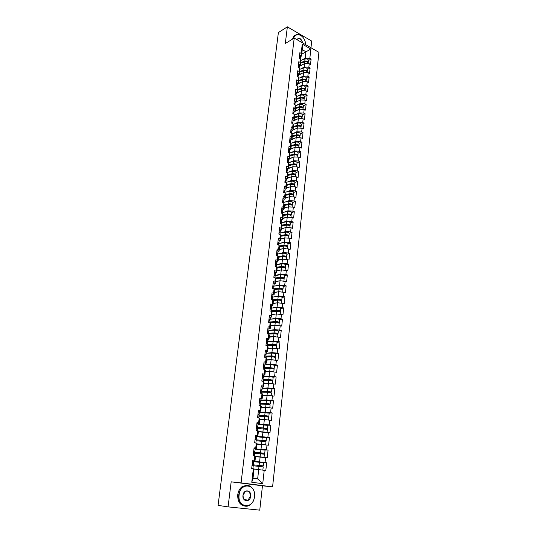 <?xml version="1.0" encoding="UTF-8"?>
<svg xmlns="http://www.w3.org/2000/svg" width="537" height="537" viewBox="0 0 537 537"><rect width="100%" height="100%" fill="white"/><g stroke="black" fill="none" stroke-linecap="round" stroke-linejoin="round"><path stroke-width="0.81" d="M310.97 47.753L311.708 41.074L287.362 26.85L278.388 32.576L218.076 505.377L228.077 506.881L259.76 510.15L262.459 485.804L272.588 486.878L318.924 52.344L294.209 38.08L241.066 482.864L272.588 486.878M301.734 54.177L310.856 49.075L302.25 44.115L301.176 53.398L299.874 52.66L299.237 58.13L300.552 58.869L300.895 61.507L300.492 65.011L299.404 65.628M310.856 49.075L309.836 58.298L311.118 59.023L308.439 60.533M299.297 66.534L304.58 63.561L309.231 63.728L310.52 64.447L311.118 59.023M309.231 63.728L308.842 67.232L310.131 67.944L307.446 69.427M298.27 75.449L303.566 72.535L308.238 72.71L309.527 73.415L310.131 67.944M308.238 72.71L307.849 76.241L309.144 76.945L306.446 78.395M297.236 84.43L302.546 81.584L307.238 81.765L308.533 82.47L309.144 76.945M307.238 81.765L306.842 85.329L308.144 86.027L305.439 87.444M296.189 93.498L301.512 90.713L306.224 90.907L307.526 91.599L308.144 86.027M306.224 90.907L305.828 94.499L307.137 95.19L304.425 96.573M295.135 102.641L300.472 99.922L305.204 100.124L306.513 100.808L307.137 95.19M305.204 100.124L304.801 103.748L306.117 104.426L303.398 105.782M294.068 111.864L299.424 109.212L304.17 109.42L305.493 110.098L306.117 104.426M304.17 109.42L303.767 113.079L305.09 113.75L302.365 115.072M292.994 121.167L298.364 118.583L303.137 118.805L304.459 119.469L305.09 113.75M303.137 118.805L302.727 122.496L304.056 123.154L301.324 124.443M291.913 130.558L297.297 128.041L302.089 128.269L303.418 128.927L304.056 123.154M302.089 128.269L301.673 131.995L303.009 132.646L300.27 133.894M290.819 140.029L296.216 137.579L301.029 137.821L302.371 138.465L303.009 132.646M301.029 137.821L300.613 141.58L301.955 142.218L299.21 143.433M290.832 149.091L295.128 147.212L299.961 147.46L301.311 148.091L301.955 142.218M299.961 147.46L299.539 151.253L300.895 151.884L298.142 153.058M289.725 158.751L294.034 156.925L298.887 157.18L300.243 157.804L300.895 151.884M298.887 157.18L298.458 161.006L299.821 161.63L297.062 162.771M288.604 168.49L292.927 166.725L297.8 166.994L299.163 167.611L299.821 161.63M297.8 166.994L297.37 170.853L298.74 171.464L295.968 172.565M287.496 178.311L291.806 176.613L296.699 176.895L298.075 177.499L298.74 171.464M296.699 176.895L296.27 180.794L297.646 181.392L294.867 182.452M286.335 188.239L290.678 186.594L295.598 186.889L296.974 187.48L297.646 181.392M295.598 186.889L295.162 190.823L296.545 191.407L293.759 192.434M285.187 198.254L289.544 196.67L294.477 196.972L295.867 197.556L296.545 191.407M294.477 196.972L294.041 200.939L295.431 201.516L292.638 202.503M284.026 208.356L288.396 206.832L293.35 207.148L294.746 207.718L295.431 201.516M293.35 207.148L292.907 211.155L294.31 211.719L291.504 212.659M282.851 218.546L287.235 217.096L292.215 217.425L293.618 217.982L294.31 211.719M292.215 217.425L291.766 221.466L293.175 222.016L290.363 222.915M281.67 228.836L286.067 227.453L291.067 227.789L292.477 228.332L293.175 222.016M291.067 227.789L290.618 231.87L292.027 232.414L289.215 233.266M280.475 239.22L284.885 237.904L289.906 238.253L291.329 238.79L292.027 232.414M289.906 238.253L289.45 242.375L290.873 242.899L288.054 243.717M279.274 249.705L283.69 248.456L290.168 249.336L290.873 242.899M288.738 248.819L288.275 252.974L289.712 253.491L286.879 254.263M278.059 260.284L282.489 259.109L288.993 259.989L289.712 253.491M287.557 259.478L287.094 263.68L288.53 264.184L285.691 264.909M276.83 270.963L281.274 269.863L287.812 270.742L288.53 264.184M286.369 270.245L285.899 274.481L287.342 274.971L284.496 275.649C284.053 274.957 282.771 274.635 280.663 274.675L274.682 275.689M275.588 281.75L280.046 280.717L286.617 281.596L287.342 274.971M285.16 281.113L284.691 285.389L286.147 285.865L283.288 286.496C282.838 285.845 281.549 285.53 279.435 285.556L273.964 286.12M274.34 292.631L278.81 291.672L285.409 292.551L286.147 285.865M283.945 292.088L283.469 296.404L284.932 296.867L282.073 297.451C281.61 296.833 280.321 296.525 278.193 296.545L272.702 297.042M273.078 303.62L277.555 302.74L284.194 303.62L284.932 296.867M282.724 303.163L282.24 307.52L283.711 307.97L280.838 308.507M271.803 314.716L276.293 313.91L282.965 314.789L283.711 307.97M281.482 314.346L280.992 318.75L282.475 319.186L279.596 319.669M270.52 325.912L275.025 325.194L281.724 326.066L282.475 319.186M280.233 325.644L279.737 330.087L281.234 330.51L278.334 330.946M269.218 337.223L273.736 336.585L280.468 337.458L281.234 330.51M278.972 337.048L278.475 341.532L279.972 341.941L277.058 342.324M267.909 348.641L272.434 348.083L279.2 348.956L279.972 341.941M277.696 348.56L277.193 353.098L278.703 353.487L275.77 353.823M266.58 360.173L271.125 359.703L277.924 360.575L278.703 353.487M276.407 360.193L275.897 364.771L277.421 365.147L274.461 365.428M265.244 371.819L269.796 371.429L276.629 372.302L277.421 365.147M275.105 371.94L274.595 376.565L276.125 376.92L273.132 377.149M263.895 383.579L268.46 383.277L275.327 384.15L276.125 376.92M273.789 383.801L273.273 388.473L274.816 388.815L271.776 388.989M262.526 395.46L267.104 395.245L274.011 396.118L274.816 388.815M272.467 395.782L271.944 400.501L273.494 400.83L270.393 400.944M261.15 407.455L265.741 407.335L272.682 408.201L273.494 400.83M271.125 407.885L270.594 412.651L272.158 412.966L268.963 413.013M259.76 419.572L264.358 419.545L271.339 420.411L272.158 412.966M269.769 420.115L269.238 424.928L270.809 425.217L267.466 425.21M258.351 431.808L269.977 432.748L270.809 425.217M268.406 432.46L267.862 437.326L269.446 437.601L265.862 437.514M256.934 444.173L268.607 445.207L269.446 437.601M267.023 444.938L266.48 449.852L268.07 450.113L264.036 449.925M255.498 456.665L267.225 457.793L268.07 450.113M265.627 457.544L265.077 462.505L266.674 462.746L261.586 462.411M254.075 469.049L265.822 470.506L266.674 462.746M264.217 470.278L262.734 483.683L251.772 482.273L253.336 468.734L254.082 468.989L253.014 478.286L257.653 478.903L258.7 469.647M300.552 58.869L300.143 62.393L298.827 61.661L298.189 67.179L299.512 67.904L299.102 71.461L297.78 70.736L297.136 76.308L298.458 77.019L298.042 80.61L296.719 79.899L296.068 85.511L297.397 86.222L296.981 89.84L295.645 89.135L294.988 94.801L296.33 95.499L295.907 99.15L294.565 98.459L293.907 104.178L295.249 104.863L294.826 108.548L293.477 107.863L292.806 113.629L294.162 114.307L293.732 118.026L292.376 117.355L291.705 123.174L293.068 123.839L292.631 127.591L291.269 126.927L290.584 132.8L291.96 133.458L291.524 137.244L290.148 136.586L289.463 142.513L290.839 143.164L290.396 146.984L289.02 146.339L288.329 152.32L289.712 152.958L289.268 156.811L287.879 156.18L287.181 162.214L288.57 162.839L288.127 166.732L286.731 166.108L286.02 172.196L287.423 172.813L286.973 176.74L285.57 176.129L284.852 182.278L286.261 182.882L285.805 186.842L284.395 186.245L283.677 192.447L285.093 193.038L284.63 197.039L283.214 196.448L282.489 202.711L283.912 203.295L283.449 207.329L282.019 206.752L281.287 213.075L282.717 213.645L282.247 217.72L280.811 217.156L280.072 223.54L281.516 224.097L281.039 228.205L279.596 227.654L278.851 234.098L280.301 234.642L279.824 238.79L278.367 238.253L277.616 244.758L279.072 245.288L278.589 249.477L277.126 248.953L276.367 255.518L277.837 256.035L277.347 260.27L275.877 259.754L275.112 266.386L276.589 266.889L276.092 271.165L274.615 270.661L273.836 277.354L275.327 277.844L274.83 282.16L273.34 281.67L272.554 288.429L274.051 288.913L273.548 293.262L272.051 292.793L271.259 299.612L272.762 300.082L272.259 304.479L270.749 304.016L269.95 310.91L271.46 311.359L270.95 315.803L269.433 315.353L268.628 322.314L270.151 322.75L269.634 327.234L268.104 326.805L267.292 333.833L268.829 334.256L268.305 338.787L266.768 338.37L265.943 345.466L267.486 345.875L266.963 350.446L265.412 350.05L264.587 357.219L266.137 357.608L265.6 362.227L264.05 361.844L263.211 369.087L264.768 369.456L264.231 374.128L262.667 373.759L261.821 381.069L263.392 381.431L262.848 386.143L261.271 385.794L260.418 393.178L261.996 393.52L261.452 398.286L259.861 397.951L259.002 405.415L260.593 405.737L260.036 410.55L258.438 410.228L257.565 417.773L259.17 418.081L258.612 422.941L257.001 422.639L256.122 430.258L257.733 430.546L257.169 435.453L255.552 435.171L254.659 442.871L256.283 443.146L255.713 448.106L254.082 447.838L253.182 455.618L254.813 455.873L254.236 460.88L252.598 460.639L251.692 468.499L253.336 468.734M300.78 68.964L304.184 67.058L304.58 63.561M304.184 67.058L308.842 67.232M300.143 62.393L300.492 65.011M299.733 77.932L303.17 76.059L303.566 72.535M299.512 67.904L299.861 70.501L299.451 74.039L298.364 74.643L301.586 73.623M303.17 76.059L307.849 76.241M299.102 71.461L299.451 74.039M298.679 86.981L302.143 85.141L302.546 81.584M298.458 77.019L298.82 79.577L298.411 83.148L297.317 83.732M302.143 85.141L306.842 85.329M298.042 80.61L298.411 83.148M297.612 96.11L301.109 94.304L301.512 90.713M297.397 86.222L297.767 88.733L297.35 92.33L296.256 92.908M301.109 94.304L305.828 94.499M296.981 89.84L297.35 92.33M296.538 105.319L300.062 103.547L300.472 99.922M296.33 95.499L296.706 97.969L296.29 101.6L295.189 102.158M300.062 103.547L304.801 103.748M295.907 99.15L296.29 101.6M295.451 114.609L299.008 112.864L299.424 109.212M295.249 104.863L295.632 107.286L295.216 110.951L294.115 111.495M299.008 112.864L303.767 113.079M294.826 108.548L295.216 110.951M294.357 123.98L297.948 122.275L298.364 118.583M294.162 114.307L294.558 116.683L294.128 120.382L293.027 120.912M297.948 122.275L302.727 122.496M293.732 118.026L294.128 120.382M293.249 133.438L296.874 131.76L297.297 128.041M293.068 123.839L293.464 126.168L293.034 129.9L291.927 130.417M296.874 131.76L301.673 131.995M292.631 127.591L293.034 129.9M292.128 142.976L295.793 141.338L296.216 137.579M291.96 133.458L292.363 135.74L291.933 139.499L290.826 140.003M295.793 141.338L300.613 141.58M291.524 137.244L291.933 139.499M290.994 152.602L294.706 150.998L295.128 147.212M290.839 143.164L291.255 145.393L290.819 149.192L289.705 149.682M294.706 150.998L299.539 151.253M290.396 146.984L290.819 149.192M289.852 162.308L293.605 160.744L294.034 156.925M289.712 152.958L290.134 155.133L289.698 158.972L288.584 159.442M293.605 160.744L298.458 161.006M289.268 156.811L289.698 158.972M288.698 172.108L292.49 170.578L292.927 166.725M288.57 162.839L289.007 164.966L288.564 168.833L287.443 169.296M292.49 170.578L297.37 170.853M288.127 166.732L288.564 168.833M287.53 181.996L291.369 180.506L291.806 176.613M287.423 172.813L287.866 174.887L287.423 178.794L286.295 179.237M291.369 180.506L296.27 180.794M286.973 176.74L287.423 178.794M286.342 191.971L290.235 190.521L290.678 186.594M286.261 182.882L286.718 184.903L286.268 188.843L285.14 189.266M290.235 190.521L295.162 190.823M285.805 186.842L286.268 188.843M285.147 202.04L289.094 200.637L289.544 196.67M285.093 193.038L285.556 195.005L285.1 198.985L283.972 199.395M289.094 200.637L294.041 200.939M284.63 197.039L285.1 198.985M283.939 212.202L287.939 210.84L288.396 206.832M283.912 203.295L284.382 205.208L283.925 209.222L282.791 209.611M287.939 210.84L292.907 211.155M283.449 207.329L283.925 209.222M282.71 222.459L286.778 221.137L287.235 217.096M282.717 213.645L283.2 215.498L282.737 219.552L281.603 219.922M286.778 221.137L291.766 221.466M282.247 217.72L282.737 219.552M281.475 232.803L285.603 231.528L286.067 227.453M281.516 224.097L282.006 225.889L281.542 229.977L280.401 230.333M285.603 231.528L290.618 231.87M281.039 228.205L281.542 229.977M280.213 243.248L284.422 242.019L284.885 237.904M280.301 234.642L280.804 236.381L280.327 240.502L279.186 240.845M284.422 242.019L289.45 242.375M279.824 238.79L280.327 240.502M278.938 253.793L283.221 252.612L283.69 248.456M279.072 245.288L279.589 246.966L279.106 251.128L277.965 251.45M283.221 252.612L288.275 252.974M278.589 249.477L279.106 251.128M277.649 264.432L282.012 263.298L282.489 259.109M277.837 256.035L278.361 257.653L277.877 261.861L276.73 262.163M282.012 263.298L287.094 263.68M277.347 260.27L277.877 261.861M276.333 275.172L280.797 274.092L281.274 269.863M276.589 266.889L277.119 268.44L276.636 272.689L275.481 272.971M280.797 274.092L285.899 274.481M276.092 271.165L276.636 272.689M274.998 286.013L279.562 284.986L280.046 280.717M275.327 277.844L275.87 279.334L275.374 283.623L274.226 283.885M279.562 284.986L284.691 285.389M274.83 282.16L275.374 283.623M273.642 296.961L278.32 295.988L278.81 291.672M274.051 288.913L274.608 290.329L274.105 294.659L272.95 294.907M278.32 295.988L283.469 296.404M273.548 293.262L274.105 294.659M272.252 308.01L277.065 307.097L277.555 302.74M272.762 300.082L273.333 301.438L272.83 305.808L271.668 306.03M277.065 307.097L282.24 307.52M272.259 304.479L272.83 305.808M270.843 319.159L275.796 318.307L276.293 313.91M271.46 311.359L272.044 312.648L271.534 317.058L270.373 317.266M275.796 318.307L280.992 318.75M270.95 315.803L271.534 317.058M269.393 330.416L274.521 329.631L275.025 325.194M270.151 322.75L270.742 323.965L270.232 328.422L269.064 328.61M274.521 329.631L279.737 330.087M269.634 327.234L270.232 328.422M267.909 341.78L273.226 341.069L273.736 336.585M268.829 334.256L269.426 335.403L268.909 339.901L267.741 340.062M273.226 341.069L278.475 341.532M268.305 338.787L268.909 339.901M266.379 353.259L271.923 352.614L272.434 348.083M267.486 345.875L268.104 346.949L267.58 351.493L266.406 351.634M271.923 352.614L277.193 353.098M266.963 350.446L267.58 351.493M264.526 367.912L270.769 367.811L273.199 368.281L271.514 368.516L273.628 368.577L274.179 368.395L274.494 365.516C273.998 365.066 272.662 364.804 270.487 364.724L264.882 364.838L270.608 364.274L271.125 359.703M266.137 357.608L266.761 358.609L266.231 363.2L265.056 363.314M270.608 364.274L275.897 364.771M265.6 362.227L266.231 363.2M263.539 376.497L269.272 376.048L269.796 371.429M264.768 369.456L265.412 370.382L264.875 375.021L263.701 375.115M269.272 376.048L274.595 376.565M264.231 374.128L264.875 375.021M262.177 388.278L267.929 387.949L268.46 383.277M263.392 381.431L264.043 382.277L263.506 386.962L262.325 387.029M267.929 387.949L273.273 388.473M262.848 386.143L263.506 386.962M260.807 400.179L266.574 399.958L267.104 395.245M261.996 393.52L262.66 394.292L262.116 399.018L260.935 399.065L260.593 402.052L259.364 402.273M266.574 399.958L271.944 400.501M261.452 398.286L262.116 399.018M259.418 412.201L265.204 412.094L265.741 407.335M260.593 405.737L261.271 406.428L260.72 411.201L259.525 411.228L259.183 414.275L257.955 414.45M265.204 412.094L270.594 412.651M260.036 410.55L260.72 411.201M258.022 424.337L263.815 424.351L264.358 419.545M259.17 418.081L259.861 418.685L259.304 423.512L258.069 423.512M263.815 424.351L269.238 424.928M258.612 422.941L259.304 423.512M256.605 436.601L262.418 436.735L262.969 431.882M257.733 430.546L258.438 431.07L257.874 435.943L256.505 435.916M262.418 436.735L267.862 437.326M257.169 435.453L257.874 435.943M255.176 448.986L261.002 449.247L261.559 444.341M256.283 443.146L257.001 443.575L256.431 448.502L254.746 448.435M261.002 449.247L266.48 449.852M255.713 448.106L256.431 448.502M253.733 461.498L259.579 461.887L260.136 456.927M254.813 455.873L255.545 456.222L254.974 461.196L252.551 461.041L253.759 461.276L253.39 464.431L252.162 464.404M259.579 461.887L265.077 462.505M254.236 460.88L254.974 461.196M257.653 478.903L262.734 483.683M251.772 482.273L253.014 478.286M287.362 26.85L285.301 43.537L294.209 38.08M262.459 485.804L231.172 481.83L228.077 506.881M231.172 481.83L241.066 482.864M301.814 60.063L305.197 58.137L305.915 51.747L302.257 49.659L301.519 56.063L300.438 56.694M305.197 58.137L309.836 58.298M301.176 53.398L301.519 56.063M302.25 44.115L302.257 49.659M252.075 465.196L253.276 465.418L252.914 468.586L252.142 468.559M251.705 468.371L252.914 468.586M252.189 464.21L253.39 464.431M261.069 466.519L261.391 465.774L263.325 465.888L252.128 464.693M252.122 464.74L262.311 465.767L260.593 465.66L260.277 466.425M260.089 469.808L254.082 469.009M263.325 465.888L263.674 462.76L253.712 461.686M262.868 470.003L263.217 466.861L253.236 465.774M254.478 496.665C256.35 483.871 240.375 481.776 239.106 494.886C237.206 508.022 253.451 509.647 254.478 496.665M238.77 494.846C239.321 491.087 240.905 488.301 243.523 486.502C248.973 482.703 255.632 488.938 254.518 496.671C253.981 500.538 252.35 503.377 249.611 505.189C244.228 508.821 237.609 502.578 238.77 494.846M250.678 496.228C250.135 502.733 242.046 501.86 242.993 495.336C243.59 488.798 251.618 489.784 250.678 496.228M243.039 495.342C243.201 499.578 244.885 501.175 248.087 500.122L250.343 496.188C250.175 491.946 248.477 490.362 245.261 491.449L243.039 495.342M244.751 506.055C239.838 505.082 237.502 501.303 237.743 494.718C238.294 490.966 239.878 488.187 242.496 486.388L247.282 485.394M305.721 44.725L305.701 43.933C304.915 38.919 302.519 35.764 298.505 34.455C295.9 34.153 294.31 35.455 293.746 38.369M293.444 38.55L294.612 35.603L298.35 34.348L301.814 36.154M305.6 43.034L305.741 44.739M292.524 39.114L293.692 36.174L295.075 35.14M296.874 39.624C299.25 37.234 301.203 38.362 302.734 43M302.445 42.832C301.338 39.134 299.626 37.879 297.303 39.06L296.948 39.664M253.551 452.416L254.753 452.671L254.39 455.806L253.189 455.557M253.665 451.436L254.86 451.698L253.632 451.724M254.028 448.308L255.223 448.576L254.86 451.698M255.015 439.769L256.203 440.058L255.86 443.072M255.129 438.803L256.317 439.098L255.088 439.172M255.491 435.702L256.673 436.004L256.317 439.098M256.471 427.251L266.5 428.284L264.795 428.311L264.452 428.794M256.579 426.291L257.753 426.62L256.525 426.747M256.934 423.223L258.109 423.559L257.753 426.62M257.901 414.859L259.069 415.215L258.753 418.001M258.015 413.913L259.183 414.275M258.364 410.872L259.532 411.241M259.324 402.596L260.485 402.985L260.177 405.65M259.431 401.656L260.593 402.052M259.78 398.649L260.935 399.051M262.459 453.846L262.801 453.208L264.734 453.262L253.585 452.141M253.578 452.208L263.721 453.147L262.009 453.087L261.673 453.752M255.525 456.443L262.553 457.202M264.734 453.262L265.077 450.167L255.156 449.154M263.935 457.356L264.62 454.228L254.692 453.194M264.278 457.336L255.531 456.383M263.848 441.3L264.197 440.77L266.124 440.77L255.021 439.716M255.357 439.823L265.117 440.649L263.405 440.635L263.063 441.206M266.124 440.77L266.459 437.709L256.585 436.742M256.968 443.884L265.667 444.79L266.016 441.729L256.129 440.743M256.954 443.965L264.667 444.683M265.244 428.888L265.573 428.459L267.5 428.405L257.451 427.465M267.5 428.405L267.835 425.371L258.008 424.458M267.064 432.319L267.392 429.352L257.545 428.419M266.896 432.298L258.384 431.513M258.378 431.614L265.849 432.191M266.634 416.598L268.862 416.162L259.062 415.282M259.049 415.41L265.379 415.631L267.862 416.041L265.842 416.504M268.862 416.162L269.191 413.161L259.411 412.295M268.433 419.974L268.755 417.101L258.955 416.215M268.023 419.927L259.794 419.263M259.78 419.384L263.942 419.545M264.647 419.578L266.815 419.8M268.023 404.435L270.212 404.039L266.124 403.334L260.458 403.213M260.438 403.361L266.741 403.495L269.218 403.925L267.225 404.341M270.212 404.039L270.541 401.065L266.459 400.354L260.801 400.253M269.796 407.751L270.104 404.972L266.016 404.267L260.351 404.133M269.124 407.684L261.183 407.14M261.17 407.281L264.546 407.368M266.661 407.429L267.513 407.516M260.734 390.453L261.881 390.876L261.586 393.433M260.841 389.526L261.989 389.949L260.76 390.224M261.183 386.546L262.331 386.982L261.989 389.949M269.413 392.399L271.547 392.044L267.48 391.312L261.834 391.258M261.814 391.426L268.097 391.48L270.561 391.923L268.601 392.305M271.547 392.044L271.87 389.097L267.815 388.358L262.17 388.332M271.145 395.648L271.44 392.963L267.379 392.232L261.727 392.178M270.225 395.561L262.566 395.131M262.546 395.292L265.345 395.326M262.123 378.431L263.264 378.887L262.982 381.337M262.231 377.511L263.372 377.967L262.143 378.29M262.573 374.571L263.707 375.027L263.372 377.967M270.809 380.485L272.863 380.162L268.829 379.404L263.197 379.424M263.177 379.612L269.44 379.585L271.883 380.048L269.983 380.384M272.863 380.162L273.192 377.249L269.158 376.484L263.533 376.524M272.474 383.673L272.762 381.069L268.728 380.317L263.096 380.33M271.313 383.559L263.929 383.243M263.909 383.425L266.265 383.425M263.506 366.536L264.634 367.019L264.358 369.362M263.607 365.623L264.734 366.106L263.513 366.476M263.949 362.71L265.07 363.2L264.734 366.106M274.179 368.395L270.158 367.617L264.553 367.711M273.796 371.812L274.078 369.302C273.575 368.865 272.239 368.604 270.057 368.523L264.446 368.61M272.4 371.678L265.285 371.476M265.258 371.671L267.258 371.651M264.869 354.749L265.99 355.266L265.728 357.508M264.976 353.849L266.09 354.366L264.922 354.762M265.305 350.963L266.426 351.487L266.09 354.366M265.862 356.326L272.084 356.152L274.501 356.635L272.809 356.904M273.89 357.065L275.474 356.749C274.978 356.279 273.648 356.011 271.48 355.944L265.889 356.105M275.474 356.749L275.79 353.89C275.3 353.413 273.971 353.145 271.803 353.084L266.218 353.259M275.105 360.072L275.374 357.642C274.884 357.172 273.548 356.91 271.38 356.843L265.788 356.998M273.474 359.918L271.219 359.709M271.004 359.716L266.62 359.824M266.6 360.038L268.305 359.991M266.218 343.089L267.332 343.626L267.084 345.768M266.325 342.197L267.433 342.74L266.412 343.136M266.654 339.337L267.762 339.887L267.433 342.74M267.191 344.855L273.387 344.6L275.79 345.103L274.427 345.372M275.421 345.539L276.756 345.217C276.273 344.714 274.944 344.439 272.783 344.392L267.218 344.62M276.756 345.217L277.072 342.384C276.589 341.881 275.266 341.599 273.105 341.552L267.54 341.8M276.394 348.446L276.656 346.097C276.172 345.6 274.85 345.325 272.689 345.271L267.117 345.499M274.514 348.271L272.762 348.117M272.078 348.13L267.95 348.285M267.923 348.513L269.393 348.459M267.56 331.537L268.661 332.108L268.426 334.148M267.661 330.651L268.762 331.228L267.862 331.618M267.99 327.825L269.084 328.402L268.762 331.228M268.5 333.497L274.675 333.168L277.065 333.685L275.964 333.94M276.884 334.121L278.025 333.792C277.548 333.262 276.233 332.98 274.078 332.947L268.527 333.242M278.025 333.792L278.341 330.993C277.864 330.45 276.548 330.168 274.394 330.134L268.849 330.45M277.676 336.934L277.931 334.672C277.448 334.142 276.132 333.86 273.977 333.819L268.426 334.108M275.501 336.739L274.34 336.639M273.179 336.659L269.259 336.853M269.232 337.102L270.5 337.041M268.883 320.099L269.977 320.696L269.755 322.636M268.983 319.226L270.077 319.824L269.279 320.213M269.312 316.421L270.4 317.031L270.077 319.824M269.796 322.24L275.951 321.844L278.327 322.375L277.434 322.623M278.3 322.818L279.287 322.482C278.81 321.918 277.501 321.629 275.36 321.609L269.829 321.972M279.287 322.482L279.596 319.71C279.119 319.139 277.817 318.844 275.676 318.83L270.151 319.206M278.945 325.529L279.186 323.348C278.716 322.791 277.407 322.495 275.259 322.482L270.178 322.804M274.3 325.308L270.561 325.536M270.527 325.805L271.628 325.737M270.198 308.775L271.279 309.399L271.064 311.245M270.299 307.909L271.38 308.533L270.661 308.923M270.621 305.13L271.702 305.768L271.38 308.533M270.218 308.567L270.259 308.231M271.084 311.098L277.213 310.628L279.582 311.171L278.857 311.413M279.676 311.621L280.529 311.279C280.066 310.688 278.763 310.393 276.629 310.386L271.118 310.809M280.529 311.279L280.838 308.533C280.374 307.929 279.072 307.634 276.938 307.634L271.433 308.07M280.2 314.239L280.435 312.138C279.972 311.547 278.669 311.252 276.528 311.245L271.581 311.621M275.427 314.064L271.85 314.326M271.816 314.608L272.769 314.541M271.494 297.558L272.568 298.21L272.366 299.961M271.594 296.699L272.668 297.357L272.024 297.74M271.917 293.954L272.984 294.612L272.668 297.357M271.514 297.391L271.554 297.042M272.621 300.035L278.468 299.518L280.817 300.076L280.24 300.311M281.012 300.525L281.764 300.183C281.307 299.565 280.012 299.257 277.884 299.27L272.393 299.753M281.448 303.056L281.67 301.035C281.213 300.418 279.918 300.109 277.79 300.123L272.957 300.545M276.562 302.935L273.125 303.224M273.091 303.526L273.91 303.459M272.783 286.449L273.85 287.127L273.655 288.785M272.883 285.603L273.944 286.281L273.367 286.664M273.199 282.878L274.259 283.563L273.944 286.281M272.796 286.328L272.843 285.959M274.112 289.074L279.71 288.517L282.046 289.087L281.589 289.309M282.328 289.544L282.992 289.195C282.536 288.544 281.247 288.235 279.126 288.262L273.709 288.799M282.677 291.98L282.898 290.034C282.442 289.389 281.153 289.081 279.032 289.101L274.306 289.571M277.703 291.913L274.387 292.229M274.353 292.544L275.065 292.477M274.058 275.447L275.119 276.152L274.937 277.716M274.159 274.608L275.212 275.313L275.521 272.621L274.467 271.91M274.065 275.374L274.112 274.984M275.468 278.233L280.938 277.622L282.905 278.414M283.617 278.656L284.201 278.307C283.751 277.629 282.469 277.314 280.361 277.354L275.347 277.911M283.898 281.012L284.107 279.146C283.657 278.468 282.375 278.146 280.267 278.186L275.635 278.703M278.844 280.992L275.635 281.341M275.602 281.67L276.213 281.603M275.32 264.553L276.367 265.285L276.199 266.755M275.414 263.721L276.468 264.452L275.984 264.822M275.729 261.049L276.77 261.788L276.468 264.452M275.327 264.519L275.374 264.11M284.878 267.876L285.402 267.527C284.959 266.822 283.684 266.493 281.583 266.553L276.676 267.151M285.402 267.527L285.697 264.882C285.254 264.17 283.979 263.842 281.885 263.902L276.387 264.593M276.79 267.486L282.153 266.829L284.194 267.621M285.107 270.151L285.308 268.352C284.865 267.648 283.59 267.325 281.489 267.379L276.944 267.929M279.985 270.178L276.877 270.547M276.837 270.896L277.361 270.836M276.568 253.759L277.609 254.518L277.454 255.901M276.669 252.934L277.71 253.692L277.267 254.061M276.971 250.289L278.012 251.054L277.71 253.692M276.582 253.766L276.622 253.343M286.12 257.203L286.59 256.847C286.154 256.115 284.885 255.78 282.791 255.854L277.985 256.491M286.59 256.847L286.879 254.223C286.443 253.484 285.181 253.155 283.086 253.222L277.367 254.008M278.099 256.84L283.361 256.136L285.456 256.928M286.308 259.391L286.496 257.666C286.06 256.934 284.791 256.605 282.697 256.673L278.233 257.263M281.126 259.472L278.106 259.861M278.065 260.223L278.508 260.163M277.81 243.073L278.844 243.852L278.69 245.147M277.904 242.254L278.938 243.033L278.535 243.402M278.206 239.63L279.24 240.415L278.938 243.033M287.342 246.617L287.765 246.268C287.335 245.503 286.073 245.167 283.992 245.248L279.274 245.933M287.765 246.268L288.054 243.67C287.624 242.905 286.369 242.563 284.281 242.65L278.643 243.483M279.381 246.288L284.556 245.543L286.691 246.329M287.496 248.725L287.678 247.074C287.241 246.315 285.986 245.98 283.898 246.06L279.502 246.698M282.261 248.859L279.321 249.275M279.28 249.651L279.649 249.598M279.039 232.481L280.059 233.286L279.918 234.501M279.133 231.669L280.153 232.474L279.784 232.836M279.435 229.077L280.455 229.883L280.153 232.474M279.119 232.514L279.079 232.112M288.55 236.139L288.933 235.783C288.503 234.998 287.255 234.656 285.174 234.75L280.542 235.468M288.933 235.783L289.221 233.212C288.792 232.42 287.543 232.071 285.469 232.172L279.992 233.038M280.65 235.844L285.738 235.052L287.899 235.83M288.671 238.166L288.846 236.589C288.416 235.803 287.161 235.461 285.087 235.555L280.757 236.226M283.395 238.347L280.529 238.784M280.254 221.989L281.267 222.815L281.14 223.949M280.348 221.19L281.361 222.016L281.019 222.378M280.643 218.619L281.656 219.452L281.361 222.016M280.368 222.029L280.294 221.64M289.738 225.748L290.087 225.399C289.665 224.587 288.423 224.238 286.355 224.345L281.791 225.104M290.087 225.399L290.376 222.848C289.953 222.029 288.705 221.68 286.644 221.794L281.26 222.701M281.898 225.486L286.906 224.654L289.094 225.426M289.832 227.708L290 226.191C289.577 225.386 288.329 225.037 286.261 225.144L281.999 225.849M284.523 227.936L281.724 228.393M281.455 211.598L282.469 212.444L282.341 213.498M281.549 210.806L282.556 211.652L282.24 212.008M281.844 208.255L282.851 209.108L282.556 211.652M281.589 211.645L281.495 211.276M290.913 215.458L291.235 215.109C290.819 214.27 289.577 213.914 287.517 214.035L283.026 214.834M291.235 215.109L291.517 212.585C291.101 211.739 289.859 211.383 287.805 211.511L282.462 212.464M283.133 215.23L288.067 214.357L290.269 215.115M290.987 217.344L291.148 215.894C290.732 215.062 289.49 214.706 287.429 214.827L283.194 215.572M285.644 217.626L282.905 218.096M282.65 201.301L283.65 202.174L283.536 203.14M282.744 200.516L283.744 201.388L283.449 201.744M283.033 197.992L284.033 198.865L283.744 201.388M282.798 201.362L282.684 200.999M284.456 205.04L289.221 204.147L291.43 204.899M292.068 205.262L292.37 204.912C291.953 204.053 290.725 203.691 288.671 203.825L284.248 204.651M292.37 204.912L292.645 202.409C292.235 201.543 291.007 201.18 288.953 201.321L283.63 202.328M292.128 207.074L292.282 205.691C291.866 204.832 290.638 204.476 288.584 204.61L284.362 205.396M286.758 207.403L284.073 207.9M283.831 191.105L284.825 191.991L284.724 192.884M283.919 190.32L284.912 191.212L284.644 191.568M284.214 187.822L285.201 188.722L284.912 191.212M283.986 191.165L283.865 190.823M286.154 194.871L285.55 195.092M293.215 195.159L293.491 194.81C293.088 193.924 291.86 193.562 289.812 193.703L285.456 194.569M293.491 194.81L293.766 192.333C293.363 191.44 292.135 191.071 290.094 191.226L284.791 192.286M285.55 194.985L290.363 194.038L292.591 194.709M293.262 196.898L293.41 195.582C293.001 194.703 291.772 194.334 289.725 194.481L285.523 195.307M287.866 197.28L285.234 197.791M284.999 180.996L285.986 181.909L285.892 182.721M285.093 180.224L286.08 181.137L285.818 181.486M285.382 177.747L286.362 178.667L286.08 181.137M287.805 184.782L286.684 185.211M294.35 185.151L294.605 184.802C294.202 183.896 292.987 183.52 290.947 183.681L286.644 184.574M294.605 184.802L294.88 182.345C294.477 181.432 293.262 181.056 291.229 181.217L285.939 182.332M286.704 185.01L291.49 184.016L293.699 184.735M294.383 186.816L294.524 185.567C294.122 184.661 292.9 184.285 290.859 184.446L286.671 185.312M288.966 187.245L286.389 187.775M286.161 170.981L287.141 171.914L287.053 172.652M286.255 170.216L287.228 171.149L286.993 171.498M286.536 167.759L287.51 168.699L287.228 171.149M289.403 174.787L287.872 175.398M295.471 175.23L295.712 174.881C295.316 173.948 294.101 173.572 292.074 173.74L287.819 174.673M295.712 174.881L295.981 172.444C295.585 171.511 294.377 171.128 292.35 171.303L287.08 172.464M287.839 175.129L292.611 174.089L294.813 174.793M295.498 176.827L295.625 175.639C295.229 174.713 294.014 174.33 291.987 174.505L287.805 175.411M290.061 177.304L287.53 177.848M287.315 161.06L288.282 162.013L288.208 162.677M287.402 160.301L288.369 161.254L288.147 161.603M287.684 157.865L288.651 158.824L288.369 161.254M290.96 164.879L289.571 165.456M296.578 165.396L296.807 165.054C296.411 164.1 295.202 163.711 293.182 163.899L288.987 164.852M296.807 165.054L297.075 162.637C296.679 161.677 295.478 161.295 293.457 161.483L288.228 162.684M288.966 165.336L293.719 164.248L295.914 164.94M296.599 166.926L296.719 165.805C296.33 164.852 295.122 164.47 293.101 164.651L288.933 165.597M291.148 167.45L288.658 168.014M288.45 151.226L289.416 152.199L289.349 152.79M288.537 150.474L289.503 151.447L289.295 151.796M288.819 148.064L289.779 149.044L289.503 151.447M292.477 155.059L291.215 155.596M297.679 155.649L297.887 155.307C297.498 154.334 296.296 153.944 294.289 154.139L290.134 155.126M297.887 155.307L298.156 152.917C297.767 151.937 296.572 151.548 294.558 151.743L289.644 152.924M290.081 155.623L294.82 154.502L297.001 155.173M297.686 157.119L297.807 156.059C297.417 155.086 296.216 154.69 294.202 154.884L290.054 155.871M292.222 157.69L289.779 158.261M289.584 141.479L290.477 142.996M289.665 140.734L290.624 141.734L290.423 142.077M289.946 138.345L290.9 139.345L290.624 141.734M293.954 145.319L292.819 145.822M298.767 145.997L298.961 145.655C298.579 144.661 297.384 144.265 295.377 144.466L291.242 145.493M298.961 145.655L299.23 143.285C298.847 142.285 297.652 141.889 295.645 142.097L290.866 143.292M291.188 146.004L295.907 144.836L298.082 145.487M298.767 147.4L298.881 146.393C298.498 145.399 297.303 145.003 295.296 145.212L291.161 146.232M293.296 148.011L290.886 148.601M290.698 131.827L291.598 133.283M290.786 131.088L291.551 132.444M291.061 128.719L292.007 129.739L291.732 132.102M295.39 135.666L294.377 136.136M299.841 136.425L300.029 136.089C299.646 135.069 298.458 134.666 296.464 134.888L292.343 135.948M300.029 136.089L300.29 133.74C299.915 132.713 298.726 132.31 296.726 132.532L292.014 133.76M292.282 136.465L296.988 135.257L299.143 135.895M299.841 137.761L299.948 136.821C299.565 135.801 298.377 135.405 296.377 135.619L292.256 136.68M294.357 138.425L291.987 139.029M291.806 122.255L292.705 123.664M291.893 121.523L292.658 122.892M292.168 119.18L293.108 120.214L292.84 122.557M296.8 126.101L295.894 126.531M300.908 126.94L301.082 126.604C300.707 125.564 299.525 125.161 297.538 125.39L293.43 126.484M301.082 126.604L301.344 124.275C300.968 123.228 299.787 122.825 297.8 123.054L293.148 124.309M293.37 127.014L298.055 125.765L300.196 126.383M300.901 128.215L301.002 127.329C300.626 126.289 299.445 125.886 297.451 126.114L293.343 127.209M295.417 128.92L293.081 129.538M292.242 130.269L292.887 130.102M292.907 112.77L293.806 114.133M292.994 112.045L293.759 113.435M293.262 109.723L294.195 110.776L293.927 113.099M298.176 116.616L297.37 117.012M301.962 117.536L302.13 117.2C301.76 116.14 300.586 115.73 298.599 115.972L294.504 117.106M302.13 117.2L302.385 114.898C302.016 113.831 300.841 113.421 298.861 113.663L294.269 114.938M294.444 117.65L299.116 116.361L301.244 116.952M301.955 118.751L302.049 117.925C301.68 116.865 300.505 116.455 298.518 116.69L294.424 117.825M296.464 119.503L294.162 120.134M293.021 120.966L293.947 120.711M293.994 103.373L294.9 104.681M294.081 102.654L294.847 104.057M294.35 100.345L295.276 101.419L295.008 103.722M299.525 107.219L298.814 107.568M303.009 108.212L303.17 107.883C302.801 106.803 301.633 106.393 299.653 106.641L295.572 107.803M303.17 107.883L303.418 105.594C303.056 104.514 301.888 104.097 299.915 104.353L295.377 105.655M295.511 108.36L300.17 107.031L302.271 107.601M303.002 109.373L303.09 108.595C302.72 107.521 301.552 107.105 299.572 107.353L295.491 108.521M297.505 110.166L295.229 110.803M294.095 111.662L294.994 111.407M295.075 94.056L295.981 95.317M295.162 93.344L295.927 94.76M295.424 91.055L296.343 92.149L296.082 94.431M300.848 97.895L300.23 98.211M304.043 98.976L304.197 98.647C303.835 97.546 302.667 97.13 300.7 97.392L296.632 98.586M304.197 98.647L304.445 96.378C304.09 95.277 302.922 94.854 300.955 95.116L296.478 96.452M296.572 99.157L301.21 97.788L303.291 98.338M304.036 100.07L304.117 99.358C303.754 98.258 302.586 97.841 300.619 98.096L296.552 99.298M298.532 100.909L296.29 101.567M295.155 102.439L296.028 102.184M296.149 84.819L297.048 86.034M296.229 84.114L297.001 85.544M296.491 81.846L297.404 82.96L297.142 85.222M302.143 88.652L301.613 88.934M305.07 89.82L305.211 89.491C304.855 88.377 303.7 87.947 301.734 88.222L297.686 89.451M305.211 89.491L305.466 87.242C305.11 86.121 303.949 85.698 301.989 85.967L297.558 87.33M297.619 90.028L302.244 88.625L304.304 89.149M305.063 90.854L305.137 90.196C304.781 89.075 303.62 88.652 301.66 88.92L297.605 90.156M299.559 91.733L297.055 92.492M296.209 93.297L297.062 93.042M297.209 75.663L298.109 76.831M297.29 74.965L298.062 76.408M297.552 72.717L298.458 73.844L298.196 76.086M303.392 79.51L302.915 79.765M306.083 80.738L306.224 80.416C305.868 79.281 304.714 78.852 302.761 79.127L298.726 80.396M306.224 80.416L306.473 78.187C306.117 77.046 304.969 76.616 303.016 76.898L298.632 78.281M298.659 80.98L303.271 79.543L305.305 80.047M306.077 81.718L306.144 81.114C305.795 79.973 304.64 79.55 302.687 79.825L298.646 81.087M300.579 82.638L297.679 83.537M297.256 84.235L298.089 83.973M298.257 66.595L299.163 67.716M298.337 65.897L299.109 67.36M298.599 63.668L299.498 64.816L299.243 67.038M304.56 70.475L304.13 70.709M307.09 71.736L307.224 71.414C306.875 70.26 305.728 69.83 303.781 70.119L299.753 71.414M307.224 71.414L307.473 69.206C307.124 68.051 305.976 67.615 304.029 67.904L299.7 69.313M299.686 72.012L304.284 70.535L306.291 71.012M307.083 72.663L307.151 72.106C306.802 70.951 305.654 70.522 303.707 70.81L299.68 72.106M298.297 75.247L299.102 74.992M299.317 57.607L300.203 58.674M299.384 56.909L300.149 58.379M299.639 54.7L300.532 55.861L300.277 58.063M305.681 61.527L305.298 61.742M308.09 62.816L308.218 62.493C307.876 61.325 306.728 60.889 304.794 61.184L300.78 62.514M308.218 62.493L308.46 60.305C308.117 59.13 306.976 58.687 305.043 58.989L300.754 60.419M300.707 63.124L305.291 61.607L307.271 62.064M308.084 63.688L308.144 63.178C307.795 62.01 306.654 61.574 304.714 61.869L300.7 63.198M302.586 64.688L299.391 65.736M299.324 66.34L300.109 66.078M260.593 465.66L261.391 465.774M259.116 465.317L259.472 462.182M258.653 469.439L259.009 466.291M262.009 453.087L262.801 453.208M260.546 452.664L260.901 449.563M260.089 456.745L260.438 453.631M263.405 440.635L264.197 440.77M261.962 440.145L262.311 437.071M261.506 444.186L261.855 441.105M264.795 428.311L265.573 428.459M263.365 427.747L263.707 424.713M262.915 431.748L263.258 428.701M266.164 416.115L266.943 416.262M264.748 415.484L265.09 412.47M264.305 419.437L264.647 416.423M267.52 404.032L268.292 404.193M266.124 403.334L266.459 400.354M265.681 407.254L266.016 404.267M268.862 392.077L269.634 392.245M267.48 391.312L267.815 388.358M267.043 395.192L267.379 392.232M270.198 380.236L270.957 380.411M268.829 379.404L269.158 376.484M268.393 383.243L268.728 380.317M270.158 367.617L270.487 364.724M269.728 371.423L270.057 368.523M271.48 355.944L271.803 353.084M271.057 359.709L271.38 356.843M275.461 345.237L275.501 344.888M272.783 344.392L273.105 341.552M272.366 348.09L272.689 345.271M276.736 333.826L276.777 333.457M274.078 332.947L274.394 330.134M273.669 336.592L273.977 333.819M277.998 322.529L278.045 322.133M275.36 321.609L275.676 318.83M274.951 325.2L275.259 322.482M279.253 311.339L279.3 310.923M276.629 310.386L276.938 307.634M276.226 313.923L276.528 311.245M280.489 300.257L280.542 299.814M277.884 299.27L278.193 296.545M277.488 302.754L277.79 300.123M281.717 289.282L281.771 288.812M279.126 288.262L279.435 285.556M278.743 291.692L279.032 289.101M282.932 278.408L282.986 277.918M280.361 277.354L280.663 274.675M279.978 280.73L280.267 278.186M275.421 264.144L275.38 264.493M284.14 267.607L284.194 267.124M281.583 266.553L281.885 263.902M281.207 269.876L281.489 267.379M276.669 253.377L276.622 253.739M285.342 256.894L285.389 256.438M282.791 255.854L283.086 253.222M282.422 259.123L282.697 256.673M286.53 246.275L286.577 245.845M283.992 245.248L284.281 242.65M283.623 248.477L283.898 246.06M279.126 232.152L279.086 232.501M287.704 235.763L287.751 235.354M285.174 234.75L285.469 232.172M284.818 237.925L285.087 235.555M288.866 225.345L288.913 224.956M286.355 224.345L286.644 221.794M285.999 227.473L286.261 225.144M290.02 215.028L290.061 214.659M287.517 214.035L287.805 211.511M287.167 217.116L287.429 214.827M291.168 204.805L291.202 204.456M288.671 203.825L288.953 201.321M288.329 206.859L288.584 204.61M289.812 193.703L290.094 191.226M289.477 196.696L289.725 194.481M290.947 183.681L291.229 181.217M290.618 186.621L290.859 184.446M292.074 173.74L292.35 171.303M291.745 176.639L291.987 174.505M293.182 163.899L293.457 161.483M292.86 166.752L293.101 164.651M294.289 154.139L294.558 151.743M293.967 156.952L294.202 154.884M295.377 144.466L295.645 142.097M295.068 147.239L295.296 145.212M296.464 134.888L296.726 132.532M296.156 137.613L296.377 135.619M297.538 125.39L297.8 123.054M297.23 128.068L297.451 126.114M298.599 115.972L298.861 113.663M298.303 118.617L298.518 116.69M299.653 106.641L299.915 104.353M299.357 109.246L299.572 107.353M300.7 97.392L300.955 95.116M300.411 99.956L300.619 98.096M301.734 88.222L301.989 85.967M301.452 90.746L301.66 88.92M302.761 79.127L303.016 76.898M302.485 81.617L302.687 79.825M303.781 70.119L304.029 67.904M303.506 72.569L303.707 70.81M304.794 61.184L305.043 58.989M304.519 63.594L304.714 61.869M248.087 500.122L244.261 499.611M242.496 486.388L243.523 486.502M293.692 36.174L294.612 35.603M257.646 427.573L257.31 430.473M281.764 300.183L282.073 297.464M282.992 289.195L283.288 286.496M284.201 278.307L284.496 275.642"/></g></svg>
